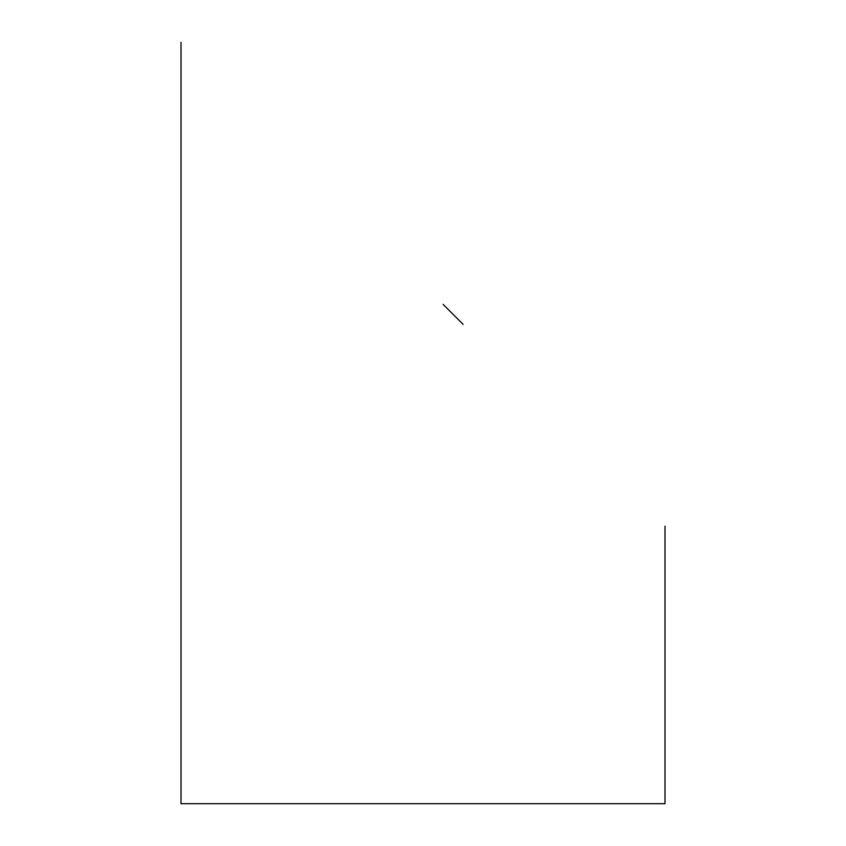 <?xml version="1.0" encoding="UTF-8"?>
<svg xmlns="http://www.w3.org/2000/svg" width="846" height="846" viewBox="0 0 846 846"><rect width="100%" height="100%" fill="white"/><g stroke="black" fill="none" stroke-linecap="round" stroke-linejoin="round"><path stroke-width="1.27" d="M443.135 304.391L463.122 324.367M181.012 42.3L181.012 803.7L664.988 803.7L664.988 526.233"/></g></svg>
